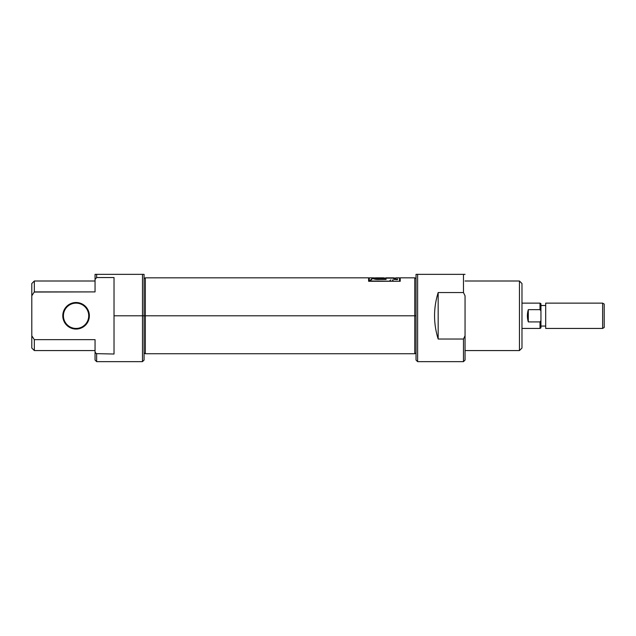 <?xml version="1.0" encoding="UTF-8"?>
<svg xmlns="http://www.w3.org/2000/svg" width="636" height="636" viewBox="0 0 636 636"><rect width="100%" height="100%" fill="white"/><g stroke="black" fill="none" stroke-linecap="round" stroke-linejoin="round"><path stroke-width="0.95" d="M465.051 274.355L463.469 274.355L463.469 292.544L465.051 295.851L465.051 335.729L463.469 339.028L438.172 339.028L438.172 292.544L438.172 339.028C433.355 323.533 433.355 308.039 438.172 292.544L463.469 292.544L465.051 295.851L465.051 360.063L463.469 361.646L463.469 339.028L438.172 339.028C433.355 323.533 433.355 308.039 438.172 292.544L463.469 292.544L463.469 274.355L465.051 274.355L416.031 274.355L416.031 278.568L414.767 277.837L400.227 277.837L400.227 281.287L368.602 281.287L400.227 281.287L400.227 278.783L399.511 278.783L399.511 280.969L399.511 277.837L396.069 277.837L396.069 279.427L393.724 279.427L397.556 279.435L397.556 278.854M417.613 303.134L417.613 361.646L463.469 361.646L463.469 339.028L465.051 335.729L465.051 360.063L463.469 361.646M465.051 350.571L519.445 350.571L519.445 281.001L519.445 350.571L521.973 348.043L519.445 350.571L465.051 350.571M465.051 281.001L519.445 281.001L465.051 281.001M521.973 283.529L521.973 348.043L521.973 283.529L519.445 281.001L521.973 283.529M417.613 361.646L416.031 360.063L416.031 274.355L416.031 353.004L414.767 353.735L414.767 277.837M63.425 315.79A12.648 12.648 0 0 0 76.074 328.438A12.648 12.648 0 0 0 88.722 315.79A12.648 12.648 0 0 0 76.074 303.134A12.648 12.648 0 0 0 63.425 315.79A12.648 12.648 0 0 0 76.074 328.438A12.648 12.648 0 0 0 88.722 315.79L89.358 315.79A13.284 13.284 0 0 0 76.074 302.505A13.284 13.284 0 0 0 62.789 315.79A13.284 13.284 0 0 0 76.074 329.066A13.284 13.284 0 0 0 89.358 315.79A13.284 13.284 0 0 1 76.074 329.066A13.284 13.284 0 0 1 62.789 315.79L63.425 315.79A12.648 12.648 0 0 1 76.074 303.134A12.648 12.648 0 0 1 88.722 315.79M144.07 278.568L145.334 277.837L145.334 353.735L144.07 353.004L144.07 274.355L144.07 360.063L142.488 361.646L142.488 315.79L114.027 315.79L114.027 354.029L96.306 353.64L114.027 354.029L114.027 277.542L96.632 277.542L114.027 277.542L114.027 315.79L119.56 315.79M95.05 350.571L34.328 350.571L34.328 339.664C34.328 354.029 34.328 354.029 34.328 339.664L95.05 339.664L34.328 339.664L31.8 335.8L31.8 295.772L34.328 291.908L95.05 291.908C95.05 277.542 95.05 277.542 95.05 291.908L95.05 274.355L95.05 279.45L96.632 277.542L95.05 279.45L95.05 291.908L34.241 292.043M96.632 361.646L95.05 360.063L95.05 339.664C95.05 354.029 95.05 354.029 95.05 339.664L95.05 352.121C95.05 362.615 95.05 362.615 95.05 352.121L96.632 354.029L96.632 361.646L142.488 361.646M142.488 315.79L142.488 274.355L96.632 274.355L144.07 274.355L142.488 274.355L142.488 361.646L142.488 315.79L145.334 315.79L145.334 280.683M96.632 274.355L96.632 277.542L96.632 274.355L95.05 274.355M95.718 352.932L96.298 353.632L95.718 352.932M95.05 281.001L34.328 281.001L34.328 291.908C34.328 277.542 34.328 277.542 34.328 291.908L34.312 291.94M34.328 350.571L31.8 348.043L31.8 295.772C31.8 279.681 31.8 279.681 31.8 295.772L31.8 283.529L34.328 281.001M31.8 335.8L31.8 335.8C31.8 351.891 31.8 351.891 31.8 335.8L34.328 339.664M145.334 277.837L368.602 277.837L368.602 281.287L368.602 278.783L369.309 278.783L369.309 280.969L399.511 281.287L369.309 280.969L369.309 277.837L373.038 277.837M375.312 277.845L383.739 277.837L383.739 278.807L378.643 278.807C374.731 278.616 374.207 278.361 377.084 278.027L375.312 277.845L378.682 277.86L375.542 278.107L375.598 278.655M386.084 278.019L383.739 278.019L386.084 278.019M373.968 278.894L374.699 278.878L374.699 277.924L373.094 277.837L374.699 277.924L372.958 278.33L379.764 279.427L386.084 279.427L386.084 277.837L393.724 277.837L386.084 277.964L393.724 277.964L393.724 279.427L393.724 278.163L386.084 278.163L393.724 277.964M396.069 278.019L393.724 278.019L396.069 278.019L396.069 279.427M375.312 278.019L374.699 278.019L375.312 278.019M375.264 279.284L375.351 278.178L377.084 278.027M375.868 278.711L383.739 278.807L383.739 279.427L383.739 278.019M386.084 277.964L386.084 279.427L379.764 279.427C374.612 279.832 370.231 277.956 374.699 277.924L374.699 278.878M604.2 304.048L604.2 327.524L602.618 328.438L602.618 303.134L602.618 328.438L604.2 327.524L604.2 304.048L602.618 303.134L545.696 303.134L545.696 328.438L602.618 328.438L545.696 328.438L545.696 303.134L602.618 303.134L604.2 304.048M540.95 326.061L545.696 326.061L540.95 326.061M540.95 305.511L545.696 305.511L540.95 305.511L540.95 327.89L540.004 328.438L540.004 321.911L528.301 321.911C527.093 317.825 527.093 313.747 528.301 309.66L540.004 309.66L540.004 303.134L521.973 303.134L540.004 303.134L540.95 303.682L540.95 320.679L540.004 321.911L528.301 321.911C527.093 317.825 527.093 313.747 528.301 309.66L528.301 321.911L528.301 309.66L540.004 309.66L540.95 310.893L540.004 309.66L540.004 303.134M521.973 328.438L540.004 328.438L540.004 321.911L540.95 320.679L540.95 327.89L540.004 328.438L521.973 328.438M463.469 274.355L417.613 274.355L417.613 328.438M417.613 274.355L416.031 274.355M96.632 354.029C96.632 364.094 96.632 364.094 96.632 354.029L95.05 352.121M95.05 279.45L96.632 277.542M31.8 295.772L34.328 291.908M62.789 315.79A13.284 13.284 0 0 1 76.074 302.505A13.284 13.284 0 0 1 89.358 315.79M414.767 280.683L414.767 315.79L416.031 315.79M145.334 350.889L145.334 315.79L414.767 315.79L414.767 350.889M396.069 279.617L397.556 279.617M389.963 280.468L390.679 279.904M392.333 279.904L393.048 280.468M372.314 278.854L371.575 278.87M370.836 279.482L371.694 279.633M371.011 279.951L370.128 280.468M378.643 279.427L378.643 278.807L378.643 279.427M145.334 353.735L414.767 353.735M374.699 278.783L375.264 278.783M396.069 278.783L393.724 278.783M386.084 278.783L383.739 278.783"/></g></svg>

